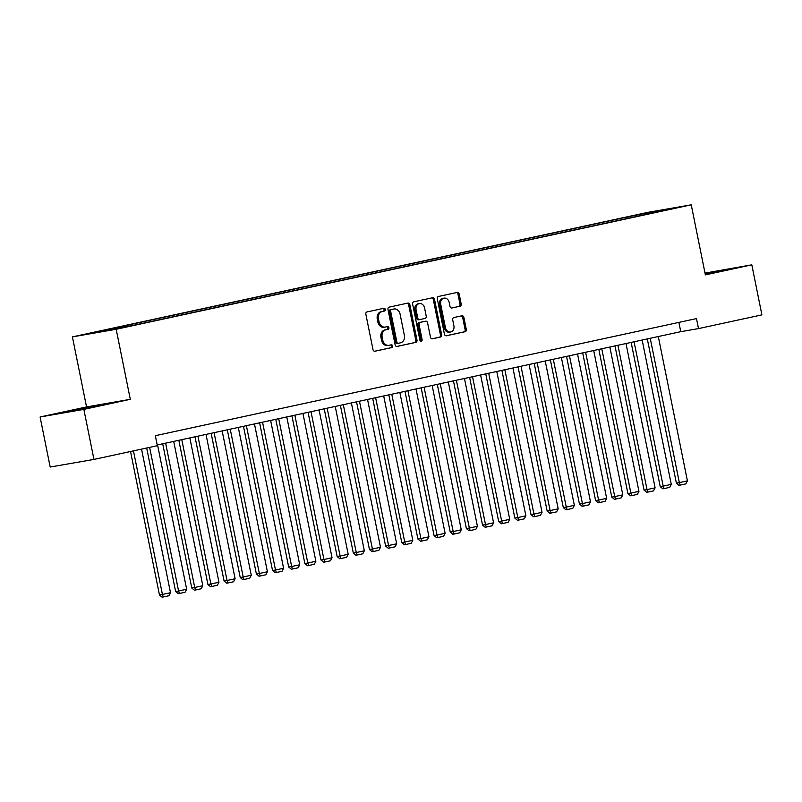 <?xml version="1.0" encoding="UTF-8"?>
<svg xmlns="http://www.w3.org/2000/svg" width="802" height="802" viewBox="0 0 802 802"><rect width="100%" height="100%" fill="white"/><g stroke="black" fill="none" stroke-linecap="round" stroke-linejoin="round"><path stroke-width="1.2" d="M385.281 309.412A1.403 1.133 80.1 0 0 383.887 308.279L367.045 311.928A2.005 1.624 80.1 0 0 365.852 314.234L372.99 349.602A2.005 1.624 80.1 0 0 374.965 351.216L391.817 347.577A1.403 1.133 80.1 0 0 391.256 344.82L389.08 345.291A6.416 5.193 80.1 0 1 388.91 345.331A6.416 5.193 80.1 0 1 382.734 340.108L382.143 337.161A6.416 5.193 80.1 0 1 385.952 329.772L388.128 329.301A1.403 1.133 80.1 0 0 387.577 326.554L385.391 327.026A6.416 5.193 80.1 0 1 385.231 327.056A6.416 5.193 80.1 0 1 379.055 321.833L378.464 318.885A6.416 5.193 80.1 0 1 382.263 311.507L384.449 311.026A1.403 1.133 80.1 0 0 385.281 309.412M385.06 327.086L384.208 327.226A6.416 5.193 80.1 0 1 384.048 327.266A6.416 5.193 80.1 0 1 377.872 322.043L377.281 319.096A6.416 5.193 80.1 0 1 381.08 311.707L383.266 311.236A1.403 1.133 80.1 0 0 383.005 308.469M374.604 351.246L390.634 347.777A1.403 1.133 80.1 0 0 390.373 345.01M388.739 345.351L387.897 345.502A6.416 5.193 80.1 0 1 387.727 345.532A6.416 5.193 80.1 0 1 381.551 340.309L380.96 337.361A6.416 5.193 80.1 0 1 384.77 329.983L386.945 329.512A1.403 1.133 80.1 0 0 386.694 326.745M637.52 214.715L647.705 212.771L637.52 214.715M459.977 306.274A2.005 1.624 80.1 0 0 461.17 303.958L459.165 294.043A2.005 1.624 80.1 0 0 457.18 292.419L438.473 296.469A2.005 1.624 80.1 0 0 437.29 298.775L444.418 334.143A2.005 1.624 80.1 0 0 446.403 335.767L465.11 331.717A2.005 1.624 80.1 0 0 466.293 329.401L463.877 317.422A2.005 1.624 80.1 0 0 461.902 315.798L453.892 317.532A2.005 1.624 80.1 0 0 452.699 319.838L453.902 325.782A5.363 4.341 80.1 0 1 450.574 331.988A5.363 4.341 80.1 0 1 445.421 327.617L440.719 304.339A5.363 4.341 80.1 0 1 444.047 298.133A5.363 4.341 80.1 0 1 449.21 302.504L449.992 306.384A2.005 1.624 80.1 0 0 451.967 307.998L458.794 306.474A2.005 1.624 80.1 0 0 459.987 304.169L457.982 294.244A2.005 1.624 80.1 0 0 456.358 292.6M705.369 274.885L751.815 264.83L761.9 314.875L698.502 328.599L696.477 318.584L155.337 435.697L157.352 445.701L93.954 459.426L83.859 409.381L130.305 399.326L116.18 329.271L691.244 204.821L705.369 274.885M409.852 304.71A2.005 1.624 80.1 0 0 407.877 303.086L389.16 307.136A2.005 1.624 80.1 0 0 387.978 309.452L395.105 344.81A2.005 1.624 80.1 0 0 397.09 346.434L415.797 342.384A2.005 1.624 80.1 0 0 416.99 340.078L409.852 304.71L408.669 304.92A2.005 1.624 80.1 0 0 407.045 303.266M413.822 301.803L432.529 297.753A2.005 1.624 80.1 0 1 434.514 299.377L441.641 334.745A2.005 1.624 80.1 0 1 440.448 337.051L432.448 338.785A2.005 1.624 80.1 0 1 430.463 337.161L427.576 322.815A2.005 1.624 80.1 0 0 425.591 321.201L420.278 322.344A2.005 1.624 80.1 0 0 419.085 324.65L422.103 339.587A1.403 1.133 80.1 0 1 419.877 340.068L412.629 304.108A2.005 1.624 80.1 0 1 413.822 301.803M93.964 332.66L84.1 334.544L93.964 332.66M116.18 329.271L72.411 336.88L647.485 212.43L691.244 204.821M628.146 218.284L627.866 216.871L101.263 330.835L109.533 329.391L110.105 330.033M627.866 216.871L653.911 211.588L671.886 208.47L654.121 212.309L662.402 210.876L135.789 324.83L91.769 333.241L109.533 329.391M130.305 399.326L86.546 406.935L40.1 416.99L83.859 409.381M40.1 416.99L50.185 467.025L93.954 459.426M751.815 264.83L705.008 273.101M86.546 406.935L72.411 336.88M157.202 444.98L680.758 331.677L698.502 328.599M678.883 322.394L680.758 331.677M636.968 216.37L636.146 215.437M653.911 211.588L653.901 212.71M96.16 406.343L105.152 404.118L91.979 406.413L60.802 413.16L96.16 406.343M705.259 274.324L731.103 268.66L705.098 273.562M396.729 346.464L414.614 342.594A2.005 1.624 80.1 0 0 415.807 340.279L408.669 304.92M391.466 309.512A1.403 1.133 80.1 0 0 390.634 311.126L396.89 342.173A1.403 1.133 80.1 0 0 398.273 343.306L400.579 342.805A6.416 5.193 80.1 0 0 404.378 335.426L400.108 314.204A6.416 5.193 80.1 0 0 393.932 308.981A6.416 5.193 80.1 0 0 393.762 309.011L390.283 309.722A1.403 1.133 80.1 0 0 389.451 311.336L390.634 311.126M398.203 343.316L397.09 343.507A1.403 1.133 80.1 0 1 395.707 342.374L389.451 311.336M392.92 309.161A6.416 5.193 80.1 0 0 392.749 309.191A6.416 5.193 80.1 0 0 392.579 309.221L393.762 309.011M390.283 309.722L392.579 309.221M432.088 338.805L439.265 337.251A2.005 1.624 80.1 0 0 440.458 334.945L433.331 299.577A2.005 1.624 80.1 0 0 431.707 297.933M424.509 321.381A2.005 1.624 80.1 0 0 424.408 321.401L419.095 322.554A2.005 1.624 80.1 0 0 417.902 324.86L420.92 339.787L422.103 339.587M420.599 341.101A1.403 1.133 80.1 0 0 420.92 339.787M424.569 307.938A5.363 4.341 80.1 0 0 419.406 303.567A5.363 4.341 80.1 0 0 416.088 309.772L417.742 317.973A2.005 1.624 80.1 0 0 419.727 319.597L425.04 318.444A2.005 1.624 80.1 0 0 426.223 316.138L424.569 307.938M419.406 303.567L418.223 303.778A5.363 4.341 80.1 0 0 414.905 309.973L416.088 309.772M419.616 319.617L418.544 319.797A2.005 1.624 80.1 0 1 416.559 318.183L414.905 309.973M451.616 308.028L458.794 306.474M444.047 298.133L442.864 298.344A5.363 4.341 80.1 0 0 439.536 304.539L440.719 304.339M450.574 331.988L449.391 332.188A5.363 4.341 80.1 0 1 444.238 327.828L439.536 304.539M446.042 335.787L463.927 331.918A2.005 1.624 80.1 0 0 465.12 329.612L462.694 317.622A2.005 1.624 80.1 0 0 461.08 315.978M130.536 451.506L159.468 594.994L162.425 594.472L133.463 450.874M141.543 449.12L170.495 592.728L168.921 595.746L163.267 596.969L162.084 597.179L159.468 594.994M163.267 596.969L162.425 594.472L170.495 592.728M95.829 406.413L70.827 411.416M66.917 412.098L99.258 405.581M705.189 273.983L725.208 270.124M721.78 270.956L705.209 274.094M146.686 448.007L175.618 591.495L178.575 590.984L149.623 447.376M157.553 444.899L186.655 589.229L185.082 592.247L179.427 593.47L178.244 593.681L175.618 591.495M179.427 593.47L178.575 590.984L186.655 589.229M162.696 443.787L191.768 587.996L194.726 587.485L165.623 443.155M173.703 441.411L202.806 585.731L201.232 588.758L195.578 589.981L194.395 590.182L191.768 587.996M195.578 589.981L194.726 587.485L202.806 585.731M178.846 440.298L207.929 584.498L210.886 583.986L181.783 439.656M189.853 437.912L218.956 582.242L217.382 585.259L211.728 586.483L210.545 586.683L207.929 584.498M211.728 586.483L210.886 583.986L218.956 582.242M195.006 436.799L224.079 581.009L227.036 580.488L197.934 436.168M206.014 434.413L235.116 578.743L233.542 581.761L227.888 582.984L226.705 583.194L224.079 581.009M227.888 582.984L227.036 580.488L235.116 578.743M211.157 433.301L240.229 577.51L243.186 576.999L214.084 432.669M222.164 430.925L251.267 575.245L249.693 578.262L244.039 579.495L242.856 579.696L240.229 577.51M244.039 579.495L243.186 576.999L251.267 575.245M227.307 429.802L256.389 574.011L259.347 573.5L230.244 429.17M238.314 427.426L267.417 571.756L265.843 574.773L260.189 575.996L259.006 576.197L256.389 574.011M260.189 575.996L259.347 573.5L267.417 571.756M243.467 426.313L272.54 570.523L275.497 570.001L246.394 425.672M254.475 423.927L283.577 568.257L282.003 571.275L276.349 572.498L275.166 572.708L272.54 570.523M276.349 572.498L275.497 570.001L283.577 568.257M259.617 422.814L288.69 567.024L291.647 566.513L262.545 422.183M270.625 420.428L299.727 564.758L298.154 567.776L292.499 568.999L291.316 569.209L288.69 567.024M292.499 568.999L291.647 566.513L299.727 564.758M275.768 419.316L304.85 563.525L307.808 563.014L278.705 418.684M286.775 416.94L315.878 561.27L314.304 564.287L308.65 565.51L307.467 565.711L304.85 563.525M308.65 565.51L307.808 563.014L315.878 561.27M291.928 415.827L321 560.037L323.958 559.515L294.855 415.185M302.935 413.441L332.038 557.771L330.464 560.788L324.81 562.012L323.627 562.222L321 560.037M324.81 562.012L323.958 559.515L332.038 557.771M308.078 412.328L337.151 556.538L340.108 556.027L311.006 411.697M319.086 409.942L348.188 554.272L346.614 557.29L340.96 558.513L339.777 558.723L337.151 556.538M340.96 558.513L340.108 556.027L348.188 554.272M324.229 408.83L353.311 553.039L356.268 552.528L327.166 408.198M335.236 406.454L364.339 550.784L362.765 553.801L357.111 555.024L355.928 555.225L353.311 553.039M357.111 555.024L356.268 552.528L364.339 550.784M340.389 405.341L369.461 549.54L372.419 549.029L343.316 404.699M351.396 402.955L380.499 547.285L378.925 550.302L373.271 551.525L372.088 551.726L369.461 549.54M373.271 551.525L372.419 549.029L380.499 547.285M356.539 401.842L385.612 546.052L388.569 545.53L359.466 401.211M367.547 399.456L396.649 543.786L395.075 546.804L389.421 548.027L388.238 548.237L385.612 546.052M389.421 548.027L388.569 545.53L396.649 543.786M372.689 398.343L401.772 542.553L404.729 542.042L375.627 397.712M383.697 395.967L412.799 540.287L411.225 543.315L405.571 544.538L404.388 544.738L401.772 542.553M405.571 544.538L404.729 542.042L412.799 540.287M388.84 394.855L417.922 539.054L420.88 538.543L391.777 394.213M399.857 392.469L428.96 536.799L427.386 539.816L421.732 541.039L420.549 541.24L417.922 539.054M421.732 541.039L420.88 538.543L428.96 536.799M405 391.356L434.072 535.566L437.03 535.044L407.927 390.724M416.007 388.97L445.11 533.3L443.536 536.317L437.882 537.541L436.699 537.751L434.072 535.566M437.882 537.541L437.03 535.044L445.11 533.3M421.15 387.857L450.233 532.067L453.19 531.556L424.088 387.226M432.158 385.471L461.26 529.801L459.686 532.819L454.032 534.042L452.849 534.252L450.233 532.067M454.032 534.042L453.19 531.556L461.26 529.801M437.301 384.358L466.383 528.568L469.34 528.057L440.238 383.727M448.318 381.983L477.421 526.312L475.847 529.33L470.193 530.553L469.01 530.754L466.383 528.568M470.193 530.553L469.34 528.057L477.421 526.312M453.461 380.87L482.533 525.079L485.491 524.558L456.388 380.228M464.468 378.484L493.571 522.814L491.997 525.831L486.343 527.054L485.16 527.265L482.533 525.079M486.343 527.054L485.491 524.558L493.571 522.814M469.611 377.371L498.694 521.581L501.651 521.069L472.548 376.739M480.619 374.985L509.721 519.315L508.147 522.333L502.493 523.556L501.31 523.766L498.694 521.581M502.493 523.556L501.651 521.069L509.721 519.315M485.761 373.872L514.844 518.082L517.801 517.571L488.699 373.241M496.779 371.496L525.881 515.826L524.308 518.844L518.653 520.067L517.47 520.267L514.844 518.082M518.653 520.067L517.801 517.571L525.881 515.826M501.922 370.384L530.994 514.583L533.952 514.072L504.849 369.742M512.929 367.998L542.032 512.328L540.458 515.345L534.804 516.568L533.621 516.769L530.994 514.583M534.804 516.568L533.952 514.072L542.032 512.328M518.072 366.885L547.154 511.095L550.112 510.573L521.009 366.253M529.079 364.499L558.182 508.829L556.608 511.846L550.954 513.069L549.771 513.28L547.154 511.095M550.954 513.069L550.112 510.573L558.182 508.829M534.222 363.386L563.305 507.596L566.262 507.085L537.16 362.755M545.24 361.01L574.342 505.33L572.768 508.358L567.114 509.581L565.931 509.781L563.305 507.596M567.114 509.581L566.262 507.085L574.342 505.33M550.383 359.897L579.455 504.097L582.412 503.586L553.31 359.256M561.39 357.512L590.493 501.841L588.919 504.859L583.265 506.082L582.082 506.283L579.455 504.097M583.265 506.082L582.412 503.586L590.493 501.841M566.533 356.399L595.615 500.608L598.573 500.087L569.47 355.767M577.54 354.013L606.643 498.343L605.069 501.36L599.415 502.583L598.232 502.794L595.615 500.608M599.415 502.583L598.573 500.087L606.643 498.343M582.683 352.9L611.766 497.11L614.723 496.598L585.62 352.268M593.701 350.514L622.803 494.844L621.229 497.862L615.575 499.085L614.392 499.295L611.766 497.11M615.575 499.085L614.723 496.598L622.803 494.844M598.843 349.401L627.916 493.611L630.873 493.1L601.771 348.77M609.851 347.025L638.953 491.355L637.379 494.373L631.725 495.596L630.542 495.796L627.916 493.611M631.725 495.596L630.873 493.1L638.953 491.355M614.994 345.913L644.076 490.122L647.034 489.601L617.931 345.271M626.001 343.527L655.104 487.857L653.53 490.874L647.876 492.097L646.693 492.308L644.076 490.122M647.876 492.097L647.034 489.601L655.104 487.857M631.144 342.414L660.226 486.624L663.184 486.112L634.081 341.782M642.161 340.028L671.264 484.358L669.69 487.375L664.036 488.598L662.853 488.809L660.226 486.624M664.036 488.598L663.184 486.112L671.264 484.358M647.304 338.915L676.377 483.125L679.334 482.614L650.232 338.284M658.312 336.539L687.414 480.869L685.84 483.887L680.186 485.11L679.003 485.31L676.377 483.125M680.186 485.11L679.334 482.614L687.414 480.869M381.08 311.707L382.263 311.507M377.281 319.096L378.464 318.885M377.872 322.043L379.055 321.833M386.945 329.512L388.128 329.301M384.77 329.983L385.952 329.772M380.96 337.361L382.143 337.161M381.551 340.309L382.734 340.108M390.634 347.777L391.817 347.577M383.266 311.236L384.449 311.026M415.807 340.279L416.99 340.078M414.614 342.594L415.797 342.384M395.707 342.374L396.89 342.173M433.331 299.577L434.514 299.377M440.458 334.945L441.641 334.745M439.265 337.251L440.448 337.051M424.408 321.401L425.591 321.201M419.095 322.554L420.278 322.344M417.902 324.86L419.085 324.65M416.559 318.183L417.742 317.973M444.238 327.828L445.421 327.617M462.694 317.622L463.877 317.422M465.12 329.612L466.293 329.401M463.927 331.918L465.11 331.717M457.982 294.244L459.165 294.043M459.987 304.169L461.17 303.958M384.048 327.266L385.231 327.056M387.727 345.532L388.91 345.331M397.06 343.517L398.243 343.316M392.749 309.191L393.932 308.981M424.458 321.391L425.641 321.181M418.484 319.808L419.667 319.607"/></g></svg>
